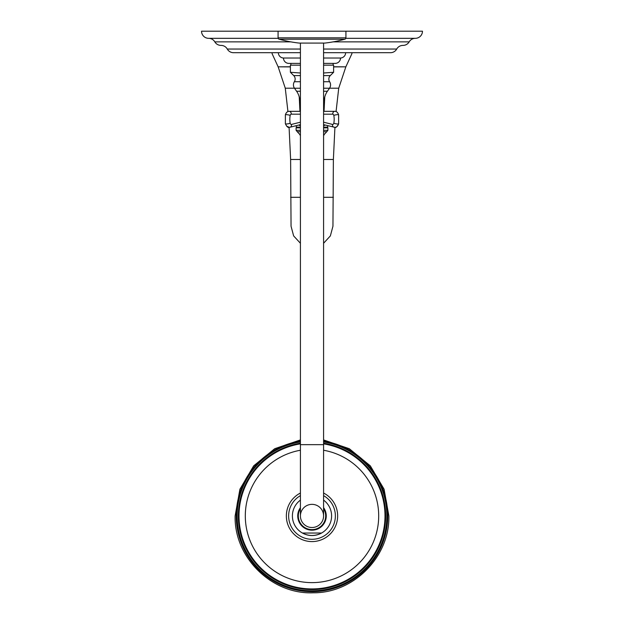 <?xml version="1.0" encoding="UTF-8"?>
<svg xmlns="http://www.w3.org/2000/svg" width="624" height="624" viewBox="0 0 624 624"><rect width="100%" height="100%" fill="white"/><g stroke="black" fill="none" stroke-linecap="round" stroke-linejoin="round"><path stroke-width="0.94" d="M333.614 66.768L345.852 66.83L351.913 53.664L351.897 52.697L351.913 53.664M345.766 66.83L333.614 66.901M345.852 66.83L338.723 88.21L336.063 111.587M299.239 96.985L299.957 111.329M324.761 96.985L324.043 111.329M290.386 66.901L278.148 66.83L272.087 53.664L272.103 52.697L272.087 53.664M278.148 66.83L285.277 88.21L287.937 111.587M290.386 66.768L278.234 66.83M289.076 127.288L290.62 159.479L291.049 225.818M334.924 127.288L333.38 159.479L332.951 226.223L330.361 235.903L323.583 243.274M300.417 243.274L293.639 235.903L291.049 226.223M332.951 225.818L332.951 226.223M300.417 441.636A75.192 75.192 0 0 0 236.808 515.931A75.192 75.192 0 0 0 312 591.123A75.192 75.192 0 0 0 387.192 515.931A75.192 75.192 0 0 0 323.583 441.636M312 535.532A19.601 19.601 0 0 0 323.583 500.12A19.601 19.601 0 0 1 312 535.532A19.601 19.601 0 0 1 300.417 500.12M312 535.47A19.539 19.539 0 0 0 321.438 533.036L302.562 533.036A19.539 19.539 0 0 0 312 535.47M323.583 507.624A14.251 14.251 0 0 1 312 530.182A14.251 14.251 0 0 1 300.417 507.624M323.583 508.646A13.681 13.681 0 0 1 312 529.612A13.681 13.681 0 0 1 300.417 508.646M312 504.348A11.583 11.583 0 0 1 323.583 515.931A11.583 11.583 0 0 1 312 527.514A11.583 11.583 0 0 1 300.417 515.931A11.583 11.583 0 0 1 312 504.348M312 527.514A11.583 11.583 0 0 1 300.417 515.931L300.417 444.662L323.583 444.662L323.583 515.931A11.583 11.583 0 0 1 312 527.514M324.652 43.079A0.858 0.858 90 0 0 324.847 43.079L299.153 43.079A0.858 0.858 -90 0 0 299.255 43.079L324.745 43.079M324.847 43.079A128.279 128.279 0 0 0 344.877 39.195L279.123 39.195A128.279 128.279 0 0 0 299.153 43.079M344.877 39.195A1.427 1.427 0 0 0 345.922 37.822L278.078 37.822A1.427 1.427 0 0 0 279.123 39.195M403.026 45.396A7.129 7.129 0 0 1 402.979 45.396L403.026 45.396A7.129 7.129 0 0 0 409.18 41.863A7.129 7.129 0 0 1 415.334 38.329A7.129 7.129 0 0 0 422.464 31.2L345.922 31.2L345.922 37.822M345.922 31.2L278.078 31.2L278.078 37.822M300.417 114.184L291.307 114.184A2.847 2.012 -90 0 0 289.286 111.329L300.417 111.329L289.286 111.329C287.469 111.259 286.166 112.437 285.379 114.855A2.847 0.523 10.8 0 1 286.229 114.644A2.847 0.523 -169.2 0 1 290.191 115.385A15.109 10.686 90 0 0 290.191 123.24A2.847 0.523 169.2 0 1 286.229 123.989A2.847 0.523 -10.8 0 1 285.379 123.778C286.876 126.805 288.179 127.975 289.286 127.296L290.176 127.187A2.847 1.989 76 0 1 289.84 127.226M334.714 111.329L323.583 111.329L334.714 111.329C336.531 111.259 337.834 112.437 338.621 114.855A2.847 0.523 169.2 0 0 337.771 114.644A2.847 0.523 -10.8 0 0 333.809 115.385A1.622 1.147 -90 0 0 332.693 114.184A2.847 2.012 -90 0 1 334.714 111.329M300.417 125.83L298.748 125.05M325.198 125.034L323.583 125.798M324.035 124.706L323.583 124.621M323.583 127.865L327.896 127.865L323.583 127.436M300.417 127.436L296.322 127.156L300.417 127.156M300.417 127.865L296.104 127.865L296.104 130.322L297.25 131.719L300.417 131.719M323.583 135.135L326.75 131.719L323.583 131.719M297.25 131.719L300.417 135.135M300.417 124.628L290.176 127.187A2.847 1.989 76 0 0 291.502 124.418L300.417 122.195M300.417 100.76A0.881 0.881 0 0 1 299.746 99.973A17.815 17.815 0 0 0 296.595 91.252L294.481 88.234A5.811 5.811 0 0 1 294.372 81.728A4.891 4.891 0 0 0 293.725 75.598L290.394 72.275L300.417 73.008M323.583 100.76A0.881 0.881 0 0 0 324.254 99.973L323.583 99.973M323.583 65.153L333.614 65.153L333.606 72.275L330.275 75.598A4.891 4.891 0 0 0 329.628 81.728A5.811 5.811 0 0 1 329.519 88.234L327.405 91.252A17.815 17.815 0 0 0 324.254 99.973M333.044 72.821L332.608 73.203M300.417 65.153L290.386 65.153L290.394 72.275M333.122 63.383L333.122 65.153M290.878 63.383L290.878 65.153M323.583 73.008L333.606 72.275M278.359 52.697A5.335 5.335 0 0 0 283.491 58.024A5.327 5.327 0 0 0 288.826 63.383L300.417 63.383M323.583 63.383L335.174 63.383A5.327 5.327 0 0 0 340.509 58.024L323.583 58.024M283.491 58.024L300.417 58.024M345.641 52.697A5.335 5.335 0 0 1 340.509 58.024M402.94 45.396A7.129 7.129 0 0 0 396.716 49.046A7.129 7.129 0 0 1 390.499 52.697L323.583 52.697M300.417 52.697L233.501 52.697A7.129 7.129 0 0 1 227.284 49.046A7.129 7.129 0 0 0 221.06 45.396M278.171 38.329L208.666 38.329A7.129 7.129 0 0 1 214.82 41.863A7.129 7.129 0 0 0 221.021 45.396L220.974 45.396M415.334 38.329L345.829 38.329M278.078 31.2L201.536 31.2A7.129 7.129 0 0 0 208.666 38.329M338.723 88.21L329.534 88.21M294.466 88.21L285.277 88.21M300.417 159.479L290.62 159.479M333.38 159.479L323.583 159.479M300.417 197.309L290.62 197.309M333.38 197.309L323.583 197.309M323.583 441.067A75.754 75.754 0 0 1 387.754 515.931A75.754 75.754 0 0 1 312 591.685A75.754 75.754 0 0 1 236.246 515.931A75.754 75.754 0 0 1 300.417 441.067M300.417 441.979A74.857 74.857 0 0 0 237.143 515.931A74.857 74.857 0 0 0 312 590.788A74.857 74.857 0 0 0 386.857 515.931A74.857 74.857 0 0 0 323.583 441.979M323.583 443.196A73.648 73.648 0 0 1 385.648 515.931A73.648 73.648 0 0 1 312 589.579A73.648 73.648 0 0 1 238.352 515.931A73.648 73.648 0 0 1 300.417 443.196M323.583 443.36A73.484 73.484 0 0 1 385.484 515.931A73.484 73.484 0 0 1 312 589.415A73.484 73.484 0 0 1 238.516 515.931A73.484 73.484 0 0 1 300.417 443.36M300.417 443.859A73 73 0 0 0 239 515.931A73 73 0 0 0 312 588.931A73 73 0 0 0 385 515.931A73 73 0 0 0 323.583 443.859M300.417 450.247A66.698 66.698 0 0 0 312 582.629A66.698 66.698 0 0 0 323.583 450.247M300.417 493.046A25.654 25.654 0 0 0 312 541.585A25.654 25.654 0 0 0 323.583 493.046M300.417 495.635A23.369 23.369 0 0 0 312 539.3A23.369 23.369 0 0 0 323.583 495.635M291.307 114.184A1.622 1.147 90 0 0 290.191 115.385M290.191 123.24A1.622 1.147 90 0 0 291.502 124.418M327.678 125.658L327.678 127.156L323.583 127.156M332.693 114.184L323.583 114.184M323.583 122.195L332.498 124.418A1.622 1.147 -90 0 0 333.809 123.24A15.109 10.686 -90 0 0 333.809 115.385M332.498 124.418A2.847 1.989 104 0 0 333.824 127.187A2.847 1.989 104 0 0 334.16 127.226M333.809 123.24A2.847 0.523 10.8 0 0 337.771 123.989A2.847 0.523 -169.2 0 0 338.621 123.778C337.124 126.805 335.821 127.975 334.714 127.296L323.723 124.667M327.896 127.865L327.896 130.322L323.583 130.322M296.104 130.322L300.417 130.322M324.113 135.002L323.583 135.002M299.887 135.002L300.417 135.002M300.417 99.973L299.746 99.973M327.405 91.252L323.583 91.252M300.417 91.252L296.595 91.252M329.519 88.234L323.583 88.234M300.417 88.234L294.481 88.234M329.628 81.728L323.583 81.728M300.417 81.728L294.372 81.728M330.275 75.598L323.583 75.598M300.417 75.598L293.725 75.598M396.716 49.046L323.583 49.046M300.417 49.046L227.284 49.046M409.18 41.863L333.185 41.863M290.815 41.863L214.82 41.863M323.583 439.928L349.292 448.703L370.313 465.832L384.088 489.216L388.877 515.931C389.899 556.577 353.863 593.182 313.209 592.8C271.705 594.547 234.031 557.458 235.123 515.931L239.912 489.216L253.687 465.832L274.716 448.703L300.417 439.92M323.583 43.079L323.583 444.662M300.417 43.079L300.417 444.662M290.176 127.187L296.322 125.658L296.322 127.156M285.379 114.855L285.379 123.778L285.379 114.855M338.621 114.855L338.621 123.778L338.621 114.855M334.714 127.296C336.531 127.366 337.834 126.188 338.621 123.778M296.104 127.865L296.533 127.436M326.75 131.719L327.896 130.322M289.286 127.296L286.642 126.196"/></g></svg>

